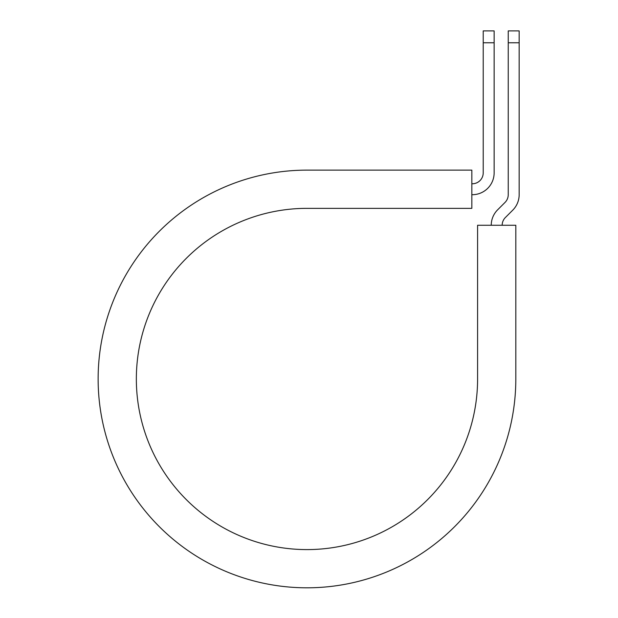 <?xml version="1.0" encoding="UTF-8"?>
<svg xmlns="http://www.w3.org/2000/svg" width="618" height="618" viewBox="0 0 618 618"><rect width="100%" height="100%" fill="white"/><g stroke="black" fill="none" stroke-linecap="round" stroke-linejoin="round"><path stroke-width="0.93" d="M483.214 42.773L483.214 30.9L494.137 30.9L494.137 42.773L483.214 42.773L483.214 172.855A10.923 10.923 0 0 1 472.291 183.778L471.835 183.778M494.137 42.773L494.137 172.855A21.839 21.839 0 0 1 472.291 194.701L471.835 194.701M502.164 225.261A10.923 10.923 0 0 1 505.362 217.544L512.762 210.143A21.839 21.839 0 0 0 519.159 194.701L519.159 30.9L508.235 30.9L508.235 194.701A10.923 10.923 0 0 1 505.037 202.418L497.637 209.819A21.839 21.839 0 0 0 491.24 225.261M519.159 42.773L508.235 42.773M306.968 170.128L471.835 170.128L471.835 208.351L306.968 208.351A170.622 170.622 0 0 0 136.346 378.973A170.622 170.622 0 0 0 306.968 549.595A170.622 170.622 0 0 0 477.59 378.973L477.59 225.261L515.814 225.261L515.814 378.973A208.845 208.845 0 0 1 306.968 587.811A208.845 208.845 0 0 1 98.131 378.973A208.845 208.845 0 0 1 306.968 170.128"/></g></svg>
